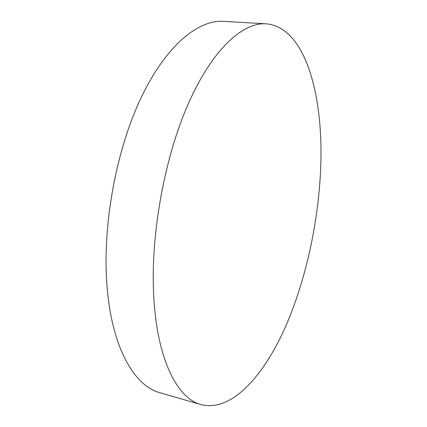 <?xml version="1.0" encoding="UTF-8"?>
<svg xmlns="http://www.w3.org/2000/svg" width="427" height="427" viewBox="0 0 427 427"><rect width="100%" height="100%" fill="white"/><g stroke="black" fill="none" stroke-linecap="round" stroke-linejoin="round"><path stroke-width="0.64" d="M153.629 293.936C156.576 359.054 177.333 398.578 201.053 404.609C230.697 412.119 261.986 377.954 283.667 330.824C305.364 282.962 318.627 222.841 320.736 166.653C323.49 95.712 305.588 27.136 266.112 23.8C242.984 22.247 212.961 48.651 188.905 102.395C164.907 156.004 150.63 233.099 153.629 293.936M266.112 23.8L223.422 21.35C198.24 19.695 166.274 45.257 141.337 97.271C116.47 149.167 102.523 223.844 106.814 283.229C111.127 346.777 134.169 386.077 159.97 392.749L201.053 404.609"/></g></svg>
